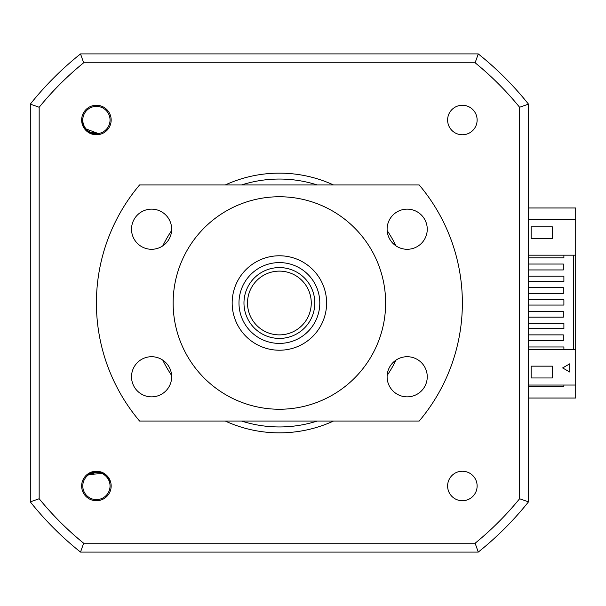 <?xml version="1.0" encoding="UTF-8"?>
<svg xmlns="http://www.w3.org/2000/svg" width="606" height="606" viewBox="0 0 606 606"><rect width="100%" height="100%" fill="white"/><g stroke="black" fill="none" stroke-linecap="round" stroke-linejoin="round"><path stroke-width="0.91" d="M528.477 104.126A318.741 318.741 0 0 0 478.263 53.911A318.741 318.741 0 0 1 528.477 104.126L528.477 501.874L519.607 498.738A309.863 309.863 0 0 1 475.127 543.218L83.651 543.218A309.863 309.863 0 0 1 39.17 498.738L39.17 107.262L30.3 104.126A318.741 318.741 0 0 1 80.522 53.911A318.741 318.741 0 0 0 30.3 104.126A318.741 318.741 0 0 1 80.522 53.911L478.263 53.911A318.741 318.741 0 0 1 528.477 104.126L519.607 107.262L519.607 498.738M528.477 255.187L575.7 255.187L575.7 207.972L528.477 207.972M528.477 398.028L575.7 398.028L575.7 385.045L528.477 385.045M563.898 385.045L563.898 386.227L528.477 386.227M96.407 500.738A14.756 14.756 0 0 0 111.163 485.982A14.756 14.756 0 0 0 96.407 471.226A14.756 14.756 0 0 0 81.651 485.982A14.756 14.756 0 0 0 96.407 500.738M96.407 134.774A14.756 14.756 0 0 0 111.163 120.018A14.756 14.756 0 0 0 96.407 105.262A14.756 14.756 0 0 0 81.651 120.018A14.756 14.756 0 0 0 96.407 134.774M462.37 134.774A14.756 14.756 0 0 0 477.127 120.018A14.756 14.756 0 0 0 462.37 105.262A14.756 14.756 0 0 0 447.614 120.018A14.756 14.756 0 0 0 462.37 134.774M462.37 500.738A14.756 14.756 0 0 0 477.127 485.982A14.756 14.756 0 0 0 462.37 471.226A14.756 14.756 0 0 0 447.614 485.982A14.756 14.756 0 0 0 462.37 500.738M333.489 184.951A129.858 129.858 0 0 0 225.288 184.951M171.619 230.553A129.858 129.858 0 0 0 162.764 245.892M162.764 360.108A129.858 129.858 0 0 0 171.619 375.447M225.288 421.049A129.858 129.858 0 0 0 333.489 421.049M387.158 375.447A129.858 129.858 0 0 0 396.013 360.108M396.013 245.892A129.858 129.858 0 0 0 387.158 230.553M39.17 107.262A309.863 309.863 0 0 1 83.651 62.782L475.127 62.782L478.263 53.911M475.127 62.782A309.863 309.863 0 0 1 519.607 107.262M83.651 543.218L80.522 552.089L478.263 552.089A318.741 318.741 0 0 0 528.477 501.874A318.741 318.741 0 0 1 478.263 552.089L475.127 543.218M83.651 62.782L80.522 53.911M30.3 104.126L30.3 501.874A318.741 318.741 0 0 0 80.522 552.089A318.741 318.741 0 0 1 30.3 501.874L39.17 498.738M110.034 485.429A13.635 13.635 0 0 0 95.854 472.354A13.635 13.635 0 0 0 82.787 486.535A13.635 13.635 0 0 0 96.96 499.602A13.635 13.635 0 0 0 110.034 485.429M88.476 473.536L87.34 474.634C94.869 469.771 101.717 470.582 107.868 477.066L110.686 482.247M83.81 114.814A13.635 13.635 0 0 0 91.203 132.623A13.635 13.635 0 0 0 109.012 125.222A13.635 13.635 0 0 0 101.619 107.421A13.635 13.635 0 0 0 83.81 114.814M98.399 134.638L99.892 134.115C91.014 135.38 85.143 131.782 82.264 123.313L81.886 117.428M552.384 366.16L552.384 377.962L531.136 377.962L531.136 366.16L552.384 366.16M569.799 363.797L569.799 372.061L562.641 367.925L569.799 363.797M575.7 385.045L575.7 349.632L528.477 349.632M552.384 238.658L531.136 238.658L531.136 226.856L552.384 226.856L552.384 238.658M575.7 219.773L528.477 219.773M528.477 340.777L563.307 340.777L563.307 334.876L528.477 334.876M528.477 317.165L563.307 317.165L563.307 311.264L528.477 311.264M528.477 293.554L563.307 293.554L563.307 287.653L528.477 287.653M528.477 269.943L563.307 269.943L563.307 264.042L528.477 264.042M563.898 255.187L563.898 257.845L528.477 257.845M528.477 346.973L563.898 346.973L563.898 349.632M528.477 323.362L563.898 323.362L563.898 328.679L528.477 328.679M528.477 299.75L563.898 299.75L563.898 305.068L528.477 305.068M528.477 276.147L563.898 276.147L563.898 281.457L528.477 281.457M573.337 255.187L573.337 349.632M575.7 255.187L575.7 349.632M94.741 134.441L99.892 134.115L87.612 131.57L86.582 130.714L94.119 134.358L86.582 130.714M94.119 134.358L87.105 131.169M93.347 134.214L87.408 131.419L93.347 134.214L87.408 131.419L89.597 132.843M87.809 131.714L86.181 130.328M91.877 472.188L87.34 474.634L99.558 471.809L100.846 472.157L92.483 471.998L100.846 472.157M103.164 473.127L103.785 473.475M92.483 471.998L100.187 471.96M93.241 471.809L99.808 471.862L93.241 471.809L99.808 471.862L97.225 471.483M99.323 471.756L101.376 472.339M311.234 301.591A31.876 31.876 0 0 0 277.98 271.155A31.876 31.876 0 0 0 247.543 304.409A31.876 31.876 0 0 0 280.798 334.845A31.876 31.876 0 0 0 311.234 301.591M244.006 304.56A35.413 35.413 0 0 1 277.828 267.617A35.413 35.413 0 0 1 314.772 301.44A35.413 35.413 0 0 1 280.949 338.383A35.413 35.413 0 0 1 244.006 304.56M319.756 301.22A40.405 40.405 0 0 0 277.609 262.633A40.405 40.405 0 0 0 239.022 304.78A40.405 40.405 0 0 0 281.169 343.367A40.405 40.405 0 0 0 319.756 301.22M232.212 305.083A47.223 47.223 0 0 1 277.306 255.823A47.223 47.223 0 0 1 326.566 300.917A47.223 47.223 0 0 1 281.472 350.177A47.223 47.223 0 0 1 232.212 305.083M151.591 249.286A20.066 20.066 0 0 0 171.665 229.22A20.066 20.066 0 0 0 151.591 209.146A20.066 20.066 0 0 0 131.525 229.22A20.066 20.066 0 0 0 151.591 249.286M151.591 396.854A20.066 20.066 0 0 0 171.665 376.78A20.066 20.066 0 0 0 151.591 356.714A20.066 20.066 0 0 0 131.525 376.78A20.066 20.066 0 0 0 151.591 396.854M407.187 396.854A20.066 20.066 0 0 0 427.253 376.78A20.066 20.066 0 0 0 407.187 356.714A20.066 20.066 0 0 0 387.113 376.78A20.066 20.066 0 0 0 407.187 396.854M407.187 249.286A20.066 20.066 0 0 0 427.253 229.22A20.066 20.066 0 0 0 407.187 209.146A20.066 20.066 0 0 0 387.113 229.22A20.066 20.066 0 0 0 407.187 249.286M279.389 196.753A106.247 106.247 0 0 0 173.142 303A106.247 106.247 0 0 0 279.389 409.247A106.247 106.247 0 0 0 385.636 303A106.247 106.247 0 0 0 279.389 196.753M419.193 421.049A182.982 182.982 0 0 0 419.193 184.951L139.585 184.951A182.982 182.982 0 0 0 139.585 421.049L419.193 421.049M317.188 184.951A123.957 123.957 0 0 0 241.597 184.951M241.597 421.049A123.957 123.957 0 0 0 317.188 421.049M99.854 134.123L84.529 128.366M99.467 134.214L87.673 131.616M87.484 131.472L85.772 129.896M82.363 123.7L82.264 123.313M86.37 130.51L86.817 130.919M93.672 134.282L89.817 132.956M84.976 128.964L84.446 128.252M99.498 134.206L94.4 134.403M87.378 474.612L103.702 473.422M87.688 474.369L99.482 471.786M99.634 471.824L101.929 472.551M101.126 472.248L100.551 472.066M92.923 471.885L96.975 471.468M87.658 474.392L92.21 472.082"/></g></svg>
